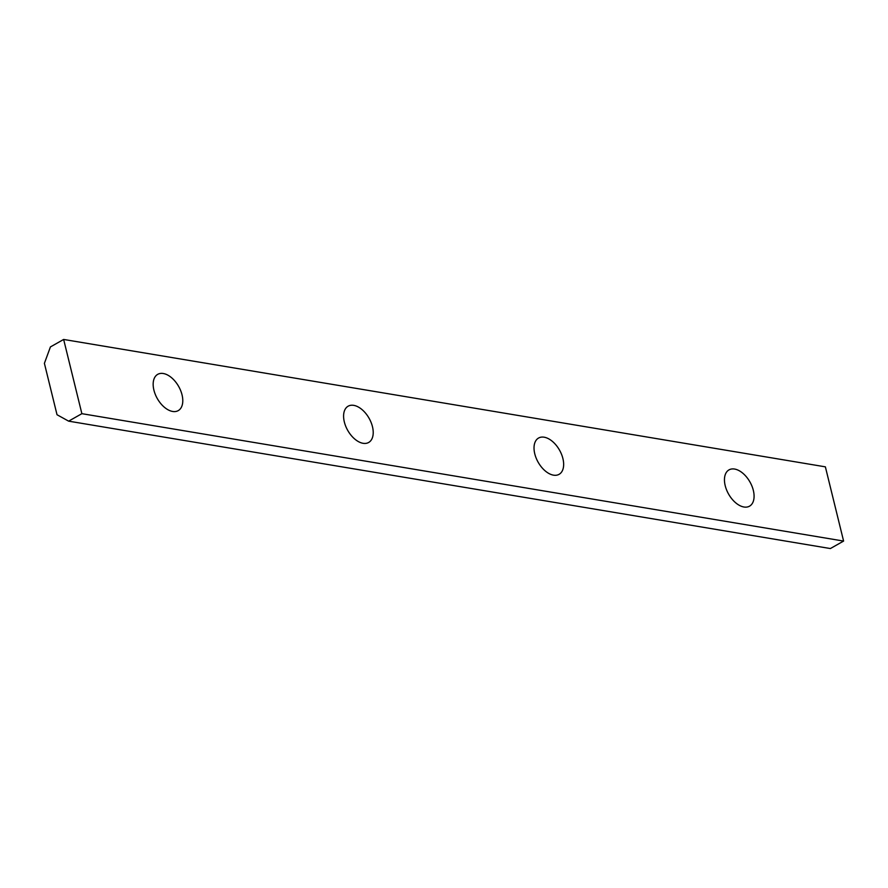 <?xml version="1.0" encoding="UTF-8"?>
<svg xmlns="http://www.w3.org/2000/svg" width="888" height="888" viewBox="0 0 888 888"><rect width="100%" height="100%" fill="white"/><g stroke="black" fill="none" stroke-linecap="round" stroke-linejoin="round"><path stroke-width="1.33" d="M63.647 339.449L50.416 346.931L44.4 363.347L57.021 414.729L68.642 421.156L81.874 413.675L63.647 339.449L825.374 466.844L843.6 541.07L830.369 548.551L68.642 421.156M81.874 413.675L843.6 541.07M353.746 405.361A20.846 12.277 -119.5 0 1 371.095 422.444A20.846 12.277 -119.5 0 1 368.664 442.468A20.846 12.277 -119.5 0 1 347.719 430.38A20.846 12.277 -119.5 0 1 348.14 406.193A20.846 12.277 -119.5 0 1 353.746 405.361M544.178 437.207A20.846 12.277 -119.5 0 1 561.527 454.29A20.846 12.277 -119.5 0 1 559.096 474.325A20.846 12.277 -119.5 0 1 538.15 462.226A20.846 12.277 -119.5 0 1 538.572 438.039A20.846 12.277 -119.5 0 1 544.178 437.207M163.314 373.515A20.846 12.277 -119.5 0 1 180.664 390.598A20.846 12.277 -119.5 0 1 178.233 410.622A20.846 12.277 -119.5 0 1 157.287 398.534A20.846 12.277 -119.5 0 1 157.72 374.348A20.846 12.277 -119.5 0 1 163.314 373.515M734.609 469.053A20.846 12.277 -119.5 0 1 751.958 486.136A20.846 12.277 -119.5 0 1 749.528 506.171A20.846 12.277 -119.5 0 1 728.582 494.072A20.846 12.277 -119.5 0 1 729.004 469.885A20.846 12.277 -119.5 0 1 734.609 469.053"/></g></svg>
